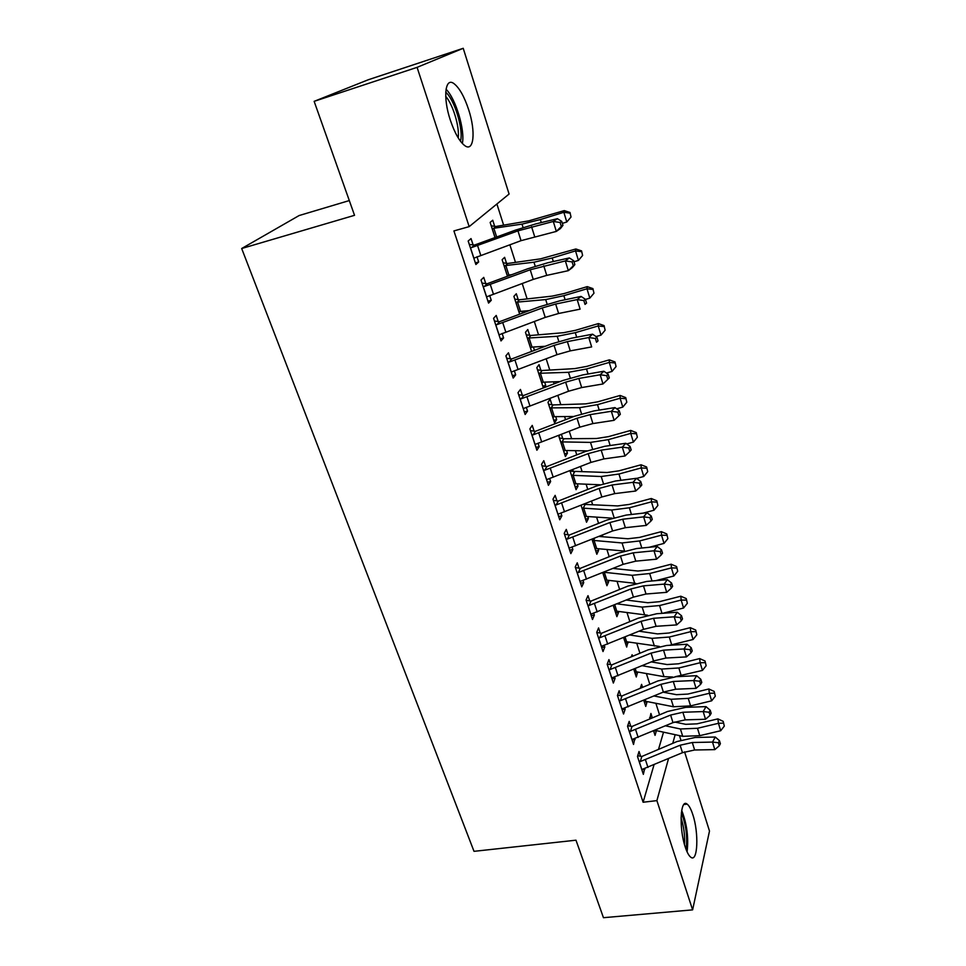 <?xml version="1.0" encoding="UTF-8"?>
<svg xmlns="http://www.w3.org/2000/svg" width="966" height="966" viewBox="0 0 966 966"><rect width="100%" height="100%" fill="white"/><g stroke="black" fill="none" stroke-linecap="round" stroke-linejoin="round"><path stroke-width="1.45" d="M685.22 846.953C678.796 828.14 680.354 798.085 687.152 804.123C689.144 805.632 691.04 809.146 692.827 814.676C699.01 832.921 697.778 863.024 690.799 857.228C688.855 855.779 686.995 852.35 685.22 846.953M450.289 120.001C442.802 97.699 445.048 76.93 453.851 83.535C459.333 87.725 464.284 96.479 468.691 109.786C475.864 131.509 473.932 152.278 464.948 145.757C459.659 141.797 454.769 133.211 450.289 120.001M659.549 714.864L655.866 703.284M649.828 684.326L646.399 673.556M639.939 653.258L636.775 643.32M629.868 621.633L626.982 612.577M619.629 589.465L617.033 581.303M609.196 556.718L606.902 549.497M602.832 536.734L602.313 535.079M598.582 523.379L596.59 517.124M592.569 504.481L591.494 501.1M587.775 489.448L586.108 484.195M582.124 471.674L580.469 466.493M576.774 454.877L575.434 450.675M571.498 438.286L569.252 431.259M565.569 419.691L564.579 416.563M560.678 404.307L557.817 395.348M554.158 383.828L553.518 381.836M549.666 369.724L546.176 358.772M542.518 347.301L542.264 346.468M538.448 334.514L534.307 321.485M527.038 298.651L522.208 283.485M515.409 262.136L509.867 244.76M503.564 224.945L496.898 203.995M679.472 735.621L680.873 740.065M684.58 751.862L709.491 831.05L692.622 909.863L656.892 800.621L668.52 758.648M349.306 200.566L299.11 215.551L241.681 248.516L474.016 851.336L575.99 840.191L603.46 917.7L692.622 909.863M241.681 248.516L354.534 215.321L314.143 101.345L368.312 79.743L463.221 48.3L509.082 194.045L469.174 226.624L417.083 67.354L463.221 48.3M642.547 687.381L641.581 684.363L640.241 688.335M647.099 701.558L645.747 706.412L643.779 700.302M630.786 726.311L629.18 721.385L627.55 726.251L633.527 744.448L634.807 738.555M627.972 641.943L626.668 647.063L623.613 637.56M610.621 664.717L608.942 659.621L607.179 664.222L613.362 683.059L615.088 678.373L614.618 676.937M608.206 580.312L608.652 581.701L606.938 585.71L602.724 572.584M589.731 600.937L588.004 595.672L586.072 599.971L592.484 619.484L594.368 615.088L593.716 613.12M587.763 516.532L588.391 518.525L586.531 522.244L581.061 505.242M568.093 534.874L566.293 529.404L564.204 533.389L570.846 553.615L572.886 549.533L572.053 546.998M559.869 434.905L558.928 436.403L565.412 456.556L567.428 453.151L566.583 450.518M561.391 434.314L562.743 438.528M545.657 466.373L543.798 460.71L541.528 464.344L548.422 485.33L550.632 481.575L549.606 478.436M540.863 370.304L539.052 364.665L536.818 367.635L543.363 387.958M544.655 382.138L545.718 385.446L544.148 387.668M522.377 395.323L520.457 389.443L517.993 392.703L525.154 414.486L527.545 411.093L526.301 407.302M518.187 299.605L516.315 293.749L513.9 296.357L519.648 314.204M521.93 311.269L522.521 313.129M498.215 321.557L496.222 315.447L493.566 318.309L500.992 340.926L503.588 337.943L502.115 333.451M494.677 226.286L492.732 220.224L490.136 222.421L495.015 237.588M473.123 244.929L471.034 238.578L468.172 241.005L475.888 264.515L478.689 261.955L476.975 256.714M469.174 226.624L453.911 230.922L643.115 802.239L653.994 764.867M658.498 749.423L663.521 732.168M485.789 283.618L483.749 277.387L480.996 280.031L488.567 303.095L491.259 300.305L489.665 295.451M506.534 263.283L504.626 257.33L502.127 259.721L507.452 276.264M510.41 358.784L508.454 352.795L505.894 355.862L513.188 378.056L515.675 374.856L514.323 370.727M529.622 335.274L527.786 329.527L525.468 332.316L531.614 351.431M533.401 347.023L534.464 350.356M534.126 431.174L532.23 425.402L529.875 428.868L536.891 450.228L539.197 446.666L538.062 443.201M551.9 404.718L550.125 399.175L547.976 402.315L554.569 422.842L556.67 419.594L555.716 416.636M556.971 500.931L555.148 495.365L552.975 499.18L559.737 519.78L561.862 515.868L560.932 513.031M572.693 469.548L573.393 471.758M577.27 483.821L578.006 486.115L576.062 489.69L569.94 470.635M579.008 568.201L577.245 562.828L575.241 566.982L581.761 586.845L583.718 582.607L582.981 580.349M598.075 548.7L598.618 550.379L596.819 554.255L591.989 539.209M600.26 633.104L598.57 627.924L596.722 632.38L603.013 651.543L604.813 647.015L604.257 645.312M618.18 611.393L618.53 612.504L616.888 616.646L613.253 605.368M620.788 695.774L619.146 690.775L617.455 695.508L623.529 714.019L625.183 709.201L624.797 708.018M632.585 656.3L632.09 654.767L631.353 656.82M637.62 671.998L636.28 676.985L633.781 669.209M640.615 756.318L639.033 751.488L637.475 756.475L643.356 774.358L644.636 768.586M652.34 717.919L650.915 713.476L649.792 718.994M656.421 730.634L655.045 735.355L653.608 730.864M672.759 743.337L675.162 734.691M314.143 101.345L417.083 67.354M643.115 802.239L656.892 800.621M475.344 262.861L478.689 261.955M487.927 301.175L491.259 300.305M500.279 338.764L503.588 337.943M512.391 375.641L515.675 374.856M524.284 411.842L527.545 411.093M542.771 386.134L545.718 385.446M535.949 447.367L539.197 446.666M553.735 420.246L556.67 419.594M547.408 482.251L550.632 481.575M564.518 453.766L567.428 453.151M558.65 516.496L561.862 515.868M575.108 486.707L578.006 486.115M569.698 550.125L572.886 549.533M585.517 519.092L588.391 518.525M580.554 583.162L583.718 582.607M595.756 550.91L598.618 550.379M591.216 615.62L594.368 615.088M605.815 582.208L608.652 581.701M601.685 647.51L604.813 647.015M615.704 612.975L618.53 612.504M611.985 678.844L615.088 678.373M625.437 643.235L628.25 642.788M622.092 709.648L625.183 709.201M635 673L637.802 672.577M632.042 739.92L635.109 739.509M644.419 702.282L647.196 701.884M641.81 769.685L644.865 769.298M653.68 731.081L656.445 730.707M473.811 258.188L521.036 240.667L556.331 231.405L553.289 221.468L557.406 218.69L535.768 223.919L515.458 230.125L474.499 245.062L471.613 247.562L517.945 230.862L553.289 221.468L560.111 222.494L561.318 226.467L562.949 225.344L561.741 221.383L560.111 222.494M471.613 247.562L470.273 247.393M469.295 244.434L474.499 245.062M562.949 225.344L560.413 228.58L556.331 231.405L561.318 226.467M561.741 221.383L557.406 218.69M491.235 225.851L495.932 226.467L528.728 220.876L564.253 210.612L570 212.472L571.027 217.024L570 212.472M571.027 217.024L566.788 221.999L563.854 212.279L540.356 219.56L522.014 224.112L492.092 228.519M566.788 221.999L562.345 223.375M495.932 226.467L493.324 228.725M569.855 213.148L563.854 212.279L564.253 210.612M486.526 296.876L533.244 279.391L546.732 275.382L568.334 270.661L565.351 260.917L569.36 257.934L547.819 262.764L527.678 268.789L487.154 283.75L484.389 286.467L530.213 269.78L565.351 260.917L572.101 261.907L573.285 265.807L574.867 264.599L573.683 260.711L572.101 261.907M484.389 286.467L483.048 286.298M481.998 283.098L487.154 283.75M574.867 264.599L572.307 267.63L568.334 270.661L573.285 265.807M573.683 260.711L569.36 257.934M498.987 334.84L545.222 317.391L558.614 313.491L580.107 309.156L577.185 299.593L581.085 296.429L559.64 300.873L539.656 306.717L499.567 321.69L496.91 324.636L542.252 307.961L555.667 304.036L577.185 299.593L583.85 300.559L585.022 304.387L586.567 303.107L585.408 299.291L583.85 300.559M496.91 324.636L495.582 324.455M494.447 321.026L499.567 321.69M586.567 303.107L585.022 304.387M585.408 299.291L581.085 296.429M503.129 262.824L507.778 263.464L540.574 258.852L575.857 248.986L581.568 250.894L582.607 255.483L581.568 250.894M582.607 255.483L578.417 260.422L575.531 250.894L552.214 257.982L533.969 262.209L504.059 265.722M507.307 275.841L508.877 275.02L505.918 265.819M578.417 260.422L574.009 261.762M511.775 274.67L508.877 275.02M507.778 263.464L505.278 265.928M581.46 251.667L575.531 250.894L575.857 248.986M514.806 299.134L519.418 299.786L552.19 296.115L564.253 293.507L587.231 286.636L592.919 288.605L593.969 293.205L592.919 288.605M593.969 293.205L589.815 298.132L586.99 288.774L563.866 295.681L545.693 299.593L515.796 302.237M518.996 312.175L520.553 311.39L517.655 302.358M589.815 298.132L585.444 299.424M529.308 310.593L520.553 311.39M519.418 299.786L517.003 302.455M592.834 289.462L586.99 288.774L587.231 286.636M462.34 143.475C465.238 130.434 455.795 98.713 446.05 89.234M445.737 92.229C454.684 99.727 463.765 130.217 460.456 141.217M458.198 137.884C459.768 127.174 453.006 104.533 445.712 96.358M687.092 851.843C688.722 837.57 686.923 823.757 681.694 810.414M681.344 812.853C686.053 824.662 687.647 836.882 686.114 849.512M684.532 844.67C685.015 835.518 683.856 826.57 681.042 817.852M511.219 372.079L556.984 354.667L570.266 350.875L591.651 346.915L588.789 337.545L592.581 334.188L571.244 338.257L551.405 343.944L511.751 358.929L509.191 362.069L554.061 345.405L567.368 341.602L588.789 337.545L595.394 338.474L596.529 342.23L598.039 340.865L596.891 337.122L595.394 338.474M509.191 362.069L507.875 361.888M506.679 358.241L511.751 358.929M598.039 340.865L596.529 342.23M596.891 337.122L592.581 334.188M523.222 408.618L568.515 391.242L581.689 387.559L602.989 383.961L600.176 374.76L603.871 371.234L582.631 374.941L562.949 380.471L523.705 395.456L521.242 398.801L565.653 382.162L578.851 378.455L600.176 374.76L606.708 375.665L607.831 379.348L609.292 377.923L608.169 374.253L606.708 375.665M521.242 398.801L519.937 398.62M518.67 394.756L523.705 395.456M608.169 374.253L603.871 371.234M602.989 383.961L607.831 379.348M526.265 334.791L530.853 335.468L563.601 332.69L575.603 330.287L598.401 323.586L604.064 325.602L605.114 330.227L604.064 325.602M605.114 330.227L601.009 335.13L598.232 325.94L575.289 332.678L557.201 336.289L527.327 338.088M530.467 347.845L532.012 347.108L529.175 338.245M601.009 335.13L596.082 336.566M545.21 346.287L532.012 347.108M530.853 335.468L528.523 338.317M604.004 326.556L598.232 325.94L598.401 323.586M537.519 369.809L542.083 370.509L574.794 368.601L586.748 366.392L609.365 359.859L614.992 361.936L616.054 366.561L614.992 361.936M616.054 366.561L611.997 371.439L609.268 362.431L586.507 368.988L568.515 372.308L538.642 373.299M541.733 382.886L543.278 382.186L540.489 373.48M611.997 371.439L606.443 373.033M559.966 381.606L543.278 382.186M542.083 370.509L539.837 373.54M614.968 362.962L609.268 362.431L609.365 359.859M534.995 444.481L579.829 427.141L592.907 423.567L614.098 420.319L611.345 411.287L614.944 407.592L593.812 410.948L574.275 416.322L535.442 431.319L533.075 434.857L577.028 418.23L590.129 414.631L611.345 411.287L617.805 412.168L618.904 415.778L620.329 414.293L619.242 410.683L617.805 412.168M533.075 434.857L531.783 434.664M530.443 430.595L535.442 431.319M619.242 410.683L614.944 407.592M614.098 420.319L618.904 415.778M548.579 404.211L553.107 404.923L585.794 403.86L597.688 401.832L620.136 395.468L625.727 397.594L626.801 402.242L625.727 397.594M626.801 402.242L622.792 407.097L620.112 398.246L597.519 404.633L579.612 407.676L549.763 407.894M552.793 417.312L554.339 416.648L551.598 408.087M622.792 407.097L616.658 408.823M573.828 416.491L554.339 416.648M553.107 404.923L550.958 408.135M625.739 398.704L620.112 398.246L620.136 395.468M546.563 479.679L590.951 462.388L603.919 458.91L625.014 455.988L622.309 447.137L625.811 443.273L604.776 446.292L585.384 451.508L546.961 466.518L544.679 470.237L588.185 453.634L601.19 450.144L622.309 447.137L628.709 447.995L629.784 451.533L631.172 449.975L630.098 446.437L628.709 447.995M544.679 470.237L543.399 470.044M541.998 465.781L546.961 466.518M630.098 446.437L625.811 443.273M625.014 455.988L629.784 451.533M559.447 438.009L563.939 438.745L596.59 438.492L608.435 436.644L630.713 430.438L636.268 432.599L637.343 437.272L636.268 432.599M637.343 437.272L633.382 442.102L630.75 433.408L608.326 439.639L590.504 442.404L560.691 441.873M563.661 451.122L565.207 450.494L562.514 442.09M633.382 442.102L626.717 443.937M587.038 450.88L565.207 450.494M563.939 438.745L561.874 442.126M636.304 433.794L630.75 433.408L630.713 430.438M557.913 514.238L601.854 496.983L614.738 493.614L635.725 491.018L633.068 482.324L636.485 478.303L615.547 480.996L596.3 486.067L558.263 501.076L556.078 504.976L599.149 488.398L612.058 484.992L633.068 482.324L639.407 483.145L640.458 486.635L641.81 485.004L640.76 481.539L639.407 483.145M556.078 504.976L554.81 504.783M553.349 500.328L558.263 501.076M640.76 481.539L636.485 478.303M635.725 491.018L640.458 486.635M569.059 548.169L612.565 530.962L625.352 527.69L646.242 525.407L643.634 516.87L646.954 512.692L626.125 515.083L607.022 520.01L569.372 535.019L567.271 539.076L609.908 522.521L622.72 519.225L643.634 516.87L649.901 517.667L650.939 521.085L652.267 519.406L651.229 516.001L649.901 517.667M567.271 539.076L566.004 538.883M564.482 534.246L569.372 535.019M651.229 516.001L646.954 512.692M646.242 525.407L650.939 521.085M579.998 581.496L623.094 564.337L635.785 561.149L656.566 559.169L654.006 550.789L657.242 546.466L636.509 548.555L617.552 553.349L580.276 568.346L578.26 572.572L620.474 556.054L633.189 552.842L654.006 550.789L660.213 551.562L661.239 554.919L662.519 553.18L661.505 549.835L660.213 551.562M578.26 572.572L577.004 572.379M575.434 567.573L580.276 568.346M661.505 549.835L657.242 546.466M656.566 559.169L661.239 554.919M590.757 614.219L633.43 597.121L646.025 594.018L666.709 592.327L664.197 584.104L667.349 579.648L646.713 581.435L627.9 586.096L590.987 601.094L589.055 605.477L630.858 588.97L643.477 585.855L664.197 584.104L670.344 584.853L671.346 588.149L672.602 586.362L671.599 583.066L670.344 584.853M589.055 605.477L587.811 605.271M586.181 600.297L590.987 601.094M671.599 583.066L667.349 579.648M666.709 592.327L671.346 588.149M601.311 646.375L643.585 629.325L656.083 626.306L676.671 624.905L674.196 616.815L677.275 612.239L656.747 613.736L638.055 618.264L601.516 633.261L599.657 637.789L641.062 621.319L653.584 618.288L674.196 616.815L680.293 617.552L681.272 620.788L682.491 618.94L681.513 615.716L680.293 617.552M599.657 637.789L598.425 637.584M596.746 632.452L601.516 633.261M681.513 615.716L677.275 612.239M676.671 624.905L681.272 620.788M611.695 677.975L653.559 660.961L665.972 658.039L686.464 656.904L684.037 648.959L687.031 644.25L666.6 645.481L648.041 649.889L611.852 664.862L610.077 669.535L651.084 653.101L663.521 650.154L684.037 648.959L690.062 649.671L691.028 652.859L692.224 650.963L691.258 647.775L690.062 649.671M610.077 669.535L608.858 669.329M607.228 664.077L611.852 664.862M691.258 647.775L687.031 644.25M686.464 656.904L691.028 652.859M621.887 709.02L663.364 692.067L675.693 689.217L696.075 688.36L693.685 680.547L696.607 675.705L676.272 676.671L657.858 680.958L622.019 695.931L620.317 700.736L660.925 684.339L673.278 681.477L693.685 680.547L699.662 681.235L700.616 684.363L701.775 682.419L700.821 679.291L699.662 681.235M620.317 700.736L619.097 700.531M617.576 695.158L622.019 695.931M700.821 679.291L696.607 675.705M696.075 688.36L700.616 684.363M570.133 471.227L607.203 472.507L618.977 470.828L641.086 464.779L646.616 466.989L647.703 471.662L646.616 466.989M647.703 471.662L643.779 476.467L641.195 467.93L618.952 474.016L601.202 476.516L571.425 475.26M574.347 484.352L575.893 483.761L573.236 475.501M643.779 476.467L636.63 478.411M599.801 484.775L575.893 483.761M574.589 471.976L572.596 475.514M646.677 468.256L641.195 467.93L641.086 464.779M583.355 504.324L617.624 505.93L629.349 504.409L651.289 498.516L656.783 500.762L657.882 505.447L656.783 500.762M657.882 505.447L653.994 510.229L651.458 501.849L629.373 507.778L611.72 510.024L581.979 508.068M584.853 517.003L586.386 516.448L583.778 508.333M653.994 510.229L643.151 513.127M612.142 518.174L586.386 516.448M585.058 504.626L583.138 508.333M656.868 502.103L651.458 501.849L651.289 498.516M667.868 538.642L666.782 533.944L667.868 538.642L664.028 543.399L661.529 535.164L639.625 540.948L622.056 542.952L592.339 540.308M595.165 549.099L596.698 548.567L594.138 540.598M598.884 536.444L627.864 538.762L639.528 537.41L661.312 531.65L666.782 533.944M664.028 543.399L649.297 547.263M624.133 551.055L596.698 548.567M594.67 538.147L593.498 540.586M666.878 535.345L661.529 535.164L661.312 531.65M605.308 580.651L606.841 580.155L604.318 572.307L603.545 572.246M612.975 568.431L637.922 571.027L649.538 569.831L671.153 564.216L676.586 566.547L677.697 571.256L676.586 566.547M677.697 571.256L673.882 575.99L655.842 580.638M673.882 575.99L671.43 567.899L649.683 573.526L632.199 575.301L604.318 572.307M635.857 583.404L606.841 580.155M676.719 568.02L671.43 567.899L671.153 564.216M615.282 611.659L616.803 611.2L614.738 604.752M626.306 600.031L647.812 602.736L659.367 601.697L680.825 596.215L686.234 598.582L687.345 603.291L686.234 598.582M687.345 603.291L683.566 608.012L662.7 613.301M683.566 608.012L681.163 600.055L659.573 605.549L642.173 607.095L616.996 603.835M647.546 615.197L616.803 611.2M686.379 600.115L681.163 600.055L680.825 596.215M625.087 642.161L626.608 641.738L625.074 636.956M639.057 631.184L657.532 633.901L669.027 633.008L690.328 627.671L695.713 630.061L696.824 634.795L695.713 630.061M696.824 634.795L693.093 639.48L669.547 645.3M693.093 639.48L690.726 631.667L669.293 637.029L651.978 638.345L629.82 635M659.392 646.435L626.608 641.738M695.882 631.667L690.726 631.667L690.328 627.671M634.734 672.155L636.244 671.756L635.23 668.605M651.313 661.903L667.083 664.548L678.53 663.799L699.674 658.583L705.035 661.01L706.146 665.743L705.035 661.01M706.146 665.743L702.451 670.416L675.113 676.743M702.451 670.416L700.121 662.736L678.857 667.965L661.625 669.064L642.136 665.719M672.59 676.997L664.004 676.671L636.244 671.756M705.216 662.676L700.121 662.736L699.674 658.583M631.921 739.545L673 722.628L685.244 719.863L705.53 719.259L703.188 711.58L706.025 706.629L685.8 707.341L667.506 711.507L632.018 726.456L630.375 731.407L670.609 715.045L682.865 712.256L703.188 711.58L709.104 712.244L710.034 715.323L711.157 713.331L710.227 710.264L709.104 712.244M630.375 731.407L629.168 731.19M627.731 725.695L632.018 726.456M710.227 710.264L706.025 706.629M705.53 719.259L710.034 715.323M644.213 701.666L645.735 701.292L645.216 699.698M663.111 692.175L676.49 694.687L687.877 694.071L708.863 688.987L714.188 691.439L715.311 696.184L714.188 691.439M715.311 696.184L711.652 700.821L690.569 705.892L673.447 706.75L645.735 701.292M711.652 700.821L709.37 693.274L688.251 698.37L671.104 699.275L654.018 695.991M714.405 693.165L709.37 693.274L708.863 688.987M641.774 769.54L682.479 752.683L694.626 749.99L714.816 749.628L712.51 742.081L715.287 737.022L695.146 737.481L676.997 741.538L641.835 756.475L640.277 761.546L680.124 745.221L692.296 742.516L712.51 742.081L718.378 742.733L719.296 745.752L720.394 743.711L719.477 740.705L718.378 742.733M640.277 761.546L639.069 761.329M637.705 755.726L641.835 756.475M719.477 740.705L715.287 737.022M714.816 749.628L719.296 745.752M649.623 717.605L651.99 718.064M674.582 722.013L685.727 724.319L697.066 723.836L717.907 718.873L723.196 721.361L724.319 726.106L723.196 721.361M724.319 726.106L720.696 730.731L699.77 735.669L682.721 736.321L654.9 730.308M720.696 730.731L718.45 723.305L697.488 728.279L680.414 728.98L665.489 725.816M723.425 723.136L718.45 723.305L717.907 718.873M470.357 247.405L473.871 258.127M517.945 230.862L521.036 240.667M531.566 226.708L534.633 236.537M477.59 245.606L480.79 255.41M495.087 237.564L492.177 228.531M541.286 222.591L540.356 219.56M523.077 227.517L522.014 224.112M496.657 236.984L493.964 228.604M483.133 286.31L486.586 296.828M530.213 269.78L533.244 279.391M543.737 265.747L546.732 275.382M490.305 284.547L493.445 294.159M495.667 324.467L499.048 334.791M542.252 307.961L545.222 317.391M555.667 304.036L558.614 313.491M502.767 322.741L505.846 332.171M507.367 275.793L504.131 265.722M553.313 261.532L552.214 257.982M535.212 266.205L533.969 262.209M519.056 312.127L515.88 302.249M565.11 299.738L563.866 295.681M547.13 304.157L545.693 299.593M507.959 361.9L511.28 372.031M554.061 345.405L556.984 354.667M567.368 341.602L570.266 350.875M514.999 360.197L518.03 369.459M520.022 398.632L523.282 408.57M565.653 382.162L568.515 391.242M578.851 378.455L581.689 387.559M527.001 396.966L529.972 406.046M530.527 347.808L527.4 338.1M576.69 337.219L575.289 332.678M558.807 341.396L557.201 336.289M541.793 382.85L538.726 373.311M588.053 373.987L586.507 368.988M570.278 377.947L568.515 372.308M531.855 434.676L535.067 444.432M577.028 418.23L579.829 427.141M590.129 414.631L592.907 423.567M538.787 433.046L541.697 441.957M552.854 417.264L549.847 407.906M599.198 410.091L597.519 404.633M581.532 413.822L579.612 407.676M543.484 470.056L546.623 479.631M588.185 453.634L590.951 462.388M601.19 450.144L603.919 458.91M550.342 468.45L553.204 477.204M563.721 451.086L560.775 441.885M610.15 445.519L608.326 439.639M592.581 449.033L590.504 442.404M554.882 504.795L557.974 514.19M599.149 488.398L601.854 496.983M612.058 484.992L614.738 493.614M561.693 503.214L564.506 511.811M566.088 538.895L569.119 548.12M609.908 522.521L612.565 530.962M622.72 519.225L625.352 527.69M572.838 537.35L575.591 545.79M577.088 572.391L580.059 581.447M620.474 556.054L623.094 564.337M633.189 552.842L635.785 561.149M583.778 570.87L586.483 579.153M587.896 605.284L590.818 614.183M630.858 588.97L633.43 597.121M643.477 585.855L646.025 594.018M594.537 603.798L597.193 611.937M598.509 637.596L601.383 646.339M641.062 621.319L643.585 629.325M653.584 618.288L656.083 626.306M605.09 636.135L607.699 644.129M608.93 669.341L611.756 677.939M651.084 653.101L653.559 660.961M663.521 650.154L665.972 658.039M615.463 667.904L618.035 675.765M619.182 700.543L621.947 708.996M660.925 684.339L663.364 692.067M673.278 681.477L675.693 689.217M625.654 699.13L628.178 706.858M574.408 484.304L571.498 475.272M620.897 480.307L618.952 474.016M603.436 483.616L601.202 476.516M584.901 516.967L582.051 508.08M631.438 514.467L629.373 507.778M614.086 517.571L611.72 510.024M595.225 549.062L592.424 540.332M641.81 548.024L639.625 540.948M624.555 550.922L622.056 542.952M605.368 580.602L602.784 572.56M651.99 580.977L649.683 573.526M634.71 583.307L632.199 575.301M615.342 611.623L613.313 605.332M661.988 613.35L659.573 605.549M644.648 614.956L642.173 607.095M625.147 642.124L623.674 637.536M671.696 644.805L669.293 637.029M654.405 646.073L651.978 638.345M634.795 672.131L633.841 669.184M681.211 675.608L678.857 667.965M664.004 676.671L661.625 669.064M629.252 731.202L631.981 739.509M670.609 715.045L673 722.628M682.865 712.256L685.244 719.863M635.676 729.825L638.152 737.408M644.274 701.63L643.839 700.278M690.569 705.892L688.251 698.37M673.447 706.75L671.104 699.275M639.154 761.341L641.835 769.504M680.124 745.221L682.479 752.683M692.296 742.516L694.626 749.99M645.529 759.988L647.969 767.451M699.77 735.669L697.488 728.279M682.721 736.321L680.414 728.98M687.152 804.123L683.868 804.509"/></g></svg>
